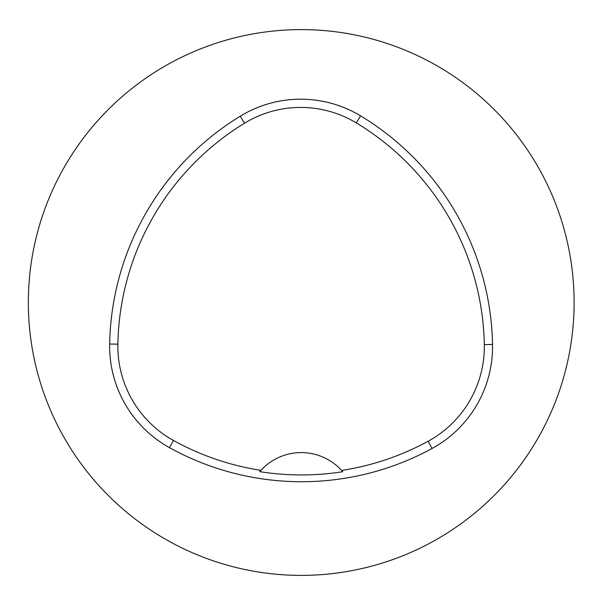 <?xml version="1.0" encoding="UTF-8"?>
<svg xmlns="http://www.w3.org/2000/svg" width="605" height="605" viewBox="0 0 605 605"><rect width="100%" height="100%" fill="white"/><g stroke="black" fill="none" stroke-linecap="round" stroke-linejoin="round"><path stroke-width="0.91" d="M574.115 302.5A272.885 272.885 0 0 0 164.787 66.172A272.885 272.885 0 0 0 164.787 538.828A272.885 272.885 0 0 0 574.115 302.5M492.538 344.464A115.979 115.979 0 0 1 432.053 448.479A272.885 272.885 0 0 1 169.491 447.662A115.979 115.979 0 0 1 109.649 344.011A272.885 272.885 0 0 1 240.215 116.213A115.979 115.979 0 0 1 360.542 115.842A272.885 272.885 0 0 1 492.538 344.464L484.31 344.616A107.75 107.75 0 0 1 428.121 441.257A264.657 264.657 0 0 1 341.606 470.448A54.579 54.579 0 0 1 342.74 471.726L341.606 470.448A54.579 54.579 0 0 0 260.921 470.365L259.787 471.65A266.102 266.102 0 0 0 342.74 471.726M259.787 471.65A54.579 54.579 0 0 1 260.921 470.365A264.657 264.657 0 0 1 173.469 440.463A107.75 107.75 0 0 1 117.877 344.162A264.657 264.657 0 0 1 244.503 123.231A107.75 107.75 0 0 1 356.292 122.891A264.657 264.657 0 0 1 484.31 344.616M117.877 344.162L109.649 344.011M244.503 123.231L240.215 116.213M356.292 122.891L360.542 115.842M428.121 441.257L432.053 448.479M173.469 440.463L169.491 447.662"/></g></svg>
